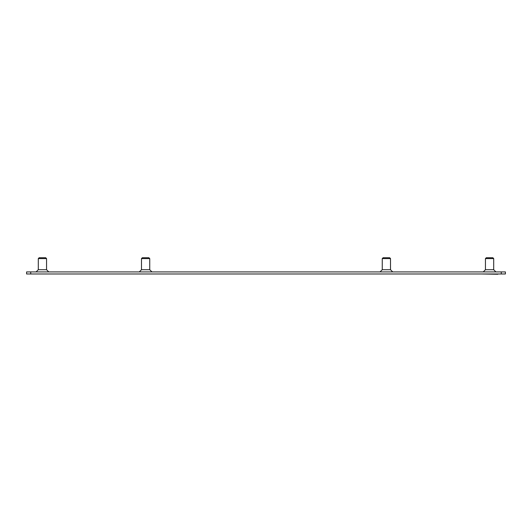 <?xml version="1.0" encoding="UTF-8"?>
<svg xmlns="http://www.w3.org/2000/svg" width="532" height="532" viewBox="0 0 532 532"><rect width="100%" height="100%" fill="white"/><g stroke="black" fill="none" stroke-linecap="round" stroke-linejoin="round"><path stroke-width="0.8" d="M497.832 274.253L481.32 273.98L497.832 274.253M493.703 269.717L485.45 269.717L485.45 258.592L493.703 258.592L485.45 258.592L486.295 257.747L485.45 258.592L485.45 269.717L483.249 271.918L485.45 269.717L493.703 269.717L495.904 271.918L493.703 269.717L493.703 258.592L492.858 257.747L486.295 257.747L492.858 257.747L493.703 258.592L493.703 269.717M50.68 273.98L34.168 273.98M46.55 269.717L38.297 269.717L38.297 258.592L46.55 258.592L46.55 269.717L48.751 271.918M46.55 258.592L45.705 257.747L39.142 257.747L38.297 258.592M394.644 273.98L378.132 273.98M390.515 269.717L382.262 269.717L382.262 258.592L390.515 258.592L390.515 269.717L392.716 271.918M390.515 258.592L389.67 257.747L383.107 257.747L382.262 258.592M153.868 273.98L137.356 273.98M149.738 269.717L141.485 269.717L141.485 258.592L149.738 258.592L149.738 269.717L151.939 271.918M149.738 258.592L148.894 257.747L142.33 257.747L141.485 258.592M30.73 271.918L30.73 273.98L26.6 273.98L26.6 271.918L505.4 271.918L505.4 273.98L501.27 273.98L501.27 271.918M30.73 273.98L501.27 273.98M38.297 269.717L36.096 271.918M382.262 269.717L380.061 271.918M141.485 269.717L139.284 271.918"/></g></svg>
